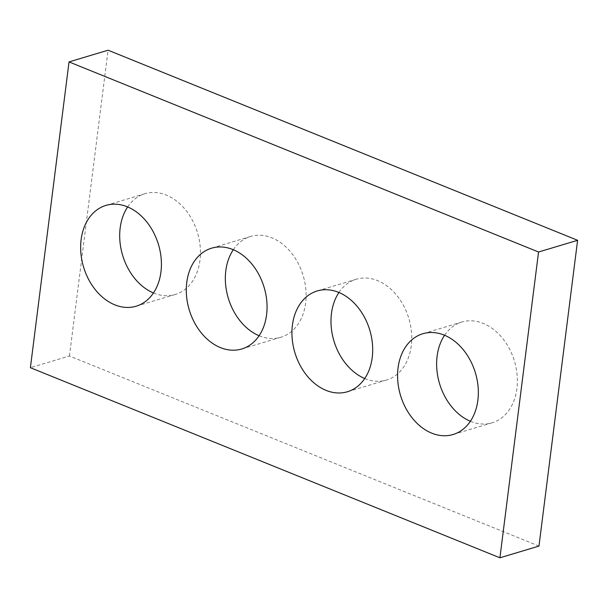 <?xml version="1.0" encoding="UTF-8"?>
<svg xmlns="http://www.w3.org/2000/svg" width="608" height="608" viewBox="0 0 608 608"><rect width="100%" height="100%" fill="white"/><g stroke="black" fill="none" stroke-linecap="round" stroke-linejoin="round"><path stroke-width="0.46" stroke-dasharray="3.04 2.28" d="M538.969 546.083L69.449 355.992L30.4 367.696M69.449 355.992L108.08 50.206M444.585 335.266A52.615 39.102 73.3 0 1 461.898 322.02A52.615 39.102 73.3 0 1 514.459 361.182A52.615 39.102 73.3 0 1 492.123 422.811A52.615 39.102 73.3 0 1 470.379 421.276M338.945 292.494A52.615 39.102 73.3 0 1 356.25 279.247A52.615 39.102 73.3 0 1 408.819 318.41A52.615 39.102 73.3 0 1 386.483 380.038A52.615 39.102 73.3 0 1 364.739 378.51M233.305 249.721A52.615 39.102 73.3 0 1 250.61 236.474A52.615 39.102 73.3 0 1 303.179 275.637A52.615 39.102 73.3 0 1 280.835 337.273A52.615 39.102 73.3 0 1 259.099 335.738M127.657 206.948A52.615 39.102 73.3 0 1 144.97 193.701A52.615 39.102 73.3 0 1 197.532 232.872A52.615 39.102 73.3 0 1 175.195 294.5A52.615 39.102 73.3 0 1 153.452 292.965M461.898 322.02L422.849 333.731M492.123 422.811L453.074 434.522M356.25 279.247L317.201 290.958M386.483 380.038L347.434 391.75M250.61 236.474L211.561 248.186M280.835 337.273L241.786 348.977M144.97 193.701L105.921 205.413M175.195 294.5L136.146 306.212"/><path stroke-width="0.91" d="M30.4 367.696L499.92 557.794L538.551 252.008L69.031 61.917L30.4 367.696M69.031 61.917L108.08 50.206L577.6 240.304L538.969 546.083L499.92 557.794M577.6 240.304L538.551 252.008M470.379 421.276A52.615 39.102 73.3 0 1 437.099 356.258A52.615 39.102 73.3 0 1 444.585 335.266M398.05 367.969A52.615 39.102 73.3 0 1 422.849 333.731A52.615 39.102 73.3 0 1 475.41 372.894A52.615 39.102 73.3 0 1 453.074 434.522A52.615 39.102 73.3 0 1 412.862 418.783A52.615 39.102 73.3 0 1 398.05 367.969M364.739 378.51A52.615 39.102 73.3 0 1 331.459 313.485A52.615 39.102 73.3 0 1 338.945 292.494M292.41 325.196A52.615 39.102 73.3 0 1 317.201 290.958A52.615 39.102 73.3 0 1 369.77 330.121A52.615 39.102 73.3 0 1 347.434 391.75A52.615 39.102 73.3 0 1 307.215 376.01A52.615 39.102 73.3 0 1 292.41 325.196M259.099 335.738A52.615 39.102 73.3 0 1 225.811 270.712A52.615 39.102 73.3 0 1 233.305 249.721M186.762 282.424A52.615 39.102 73.3 0 1 211.561 248.186A52.615 39.102 73.3 0 1 264.13 287.348A52.615 39.102 73.3 0 1 241.786 348.977A52.615 39.102 73.3 0 1 201.575 333.245A52.615 39.102 73.3 0 1 186.762 282.424M153.452 292.965A52.615 39.102 73.3 0 1 120.171 227.939A52.615 39.102 73.3 0 1 127.657 206.948M81.122 239.651A52.615 39.102 73.3 0 1 105.921 205.413A52.615 39.102 73.3 0 1 158.483 244.576A52.615 39.102 73.3 0 1 136.146 306.212A52.615 39.102 73.3 0 1 95.935 290.472A52.615 39.102 73.3 0 1 81.122 239.651"/></g></svg>
